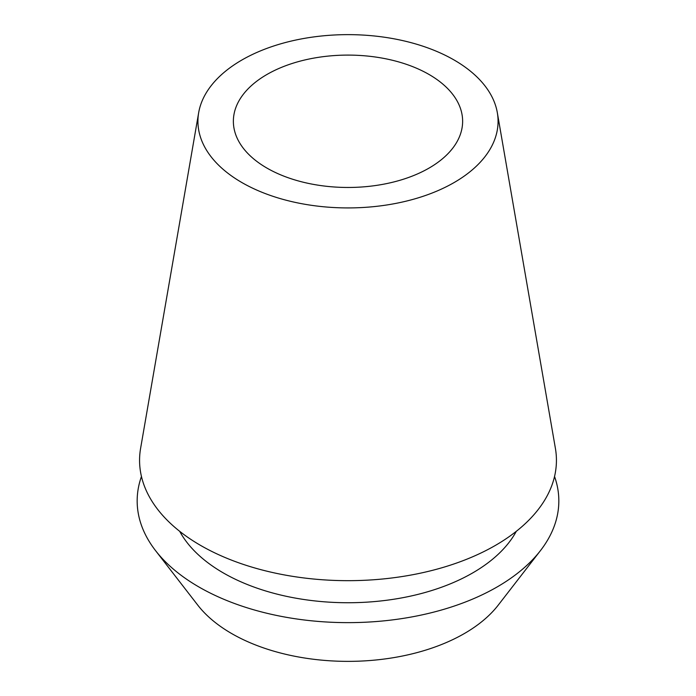<?xml version="1.0" encoding="UTF-8"?>
<svg xmlns="http://www.w3.org/2000/svg" width="696" height="696" viewBox="0 0 696 696"><rect width="100%" height="100%" fill="white"/><g stroke="black" fill="none" stroke-linecap="round" stroke-linejoin="round"><path stroke-width="1.04" d="M266.942 74.481A114.631 66.181 0 0 0 233.369 121.287A114.631 66.181 0 0 0 304.135 182.43A114.631 66.181 0 0 0 429.058 168.084A114.631 66.181 0 0 0 462.631 121.287A114.631 66.181 0 0 0 391.865 60.134A114.631 66.181 0 0 0 266.942 74.481M155.539 550.606L197.786 605.155A164.552 95.004 0 0 0 464.354 633.543A164.552 95.004 0 0 0 498.214 605.155L540.461 550.606A210.827 121.722 180 0 1 497.083 586.98A210.827 121.722 180 0 1 155.539 550.606A210.827 121.722 180 0 1 141.453 476.49M554.547 476.49A210.827 121.722 180 0 1 540.461 550.606M179.681 531.3A176.358 101.825 0 0 0 472.706 572.912A176.358 101.825 0 0 0 516.319 531.3M198.673 112.674L140.601 448.372A208.435 120.338 0 0 0 258.755 569.084A208.435 120.338 0 0 0 495.387 545.42A208.435 120.338 0 0 0 555.399 448.372L497.327 112.674A150.075 86.643 180 0 1 454.114 182.552A150.075 86.643 180 0 1 283.742 199.578A150.075 86.643 180 0 1 198.673 112.674A150.075 86.643 180 0 1 241.886 60.013A150.075 86.643 180 0 1 398.46 39.681A150.075 86.643 180 0 1 497.327 112.674"/></g></svg>
